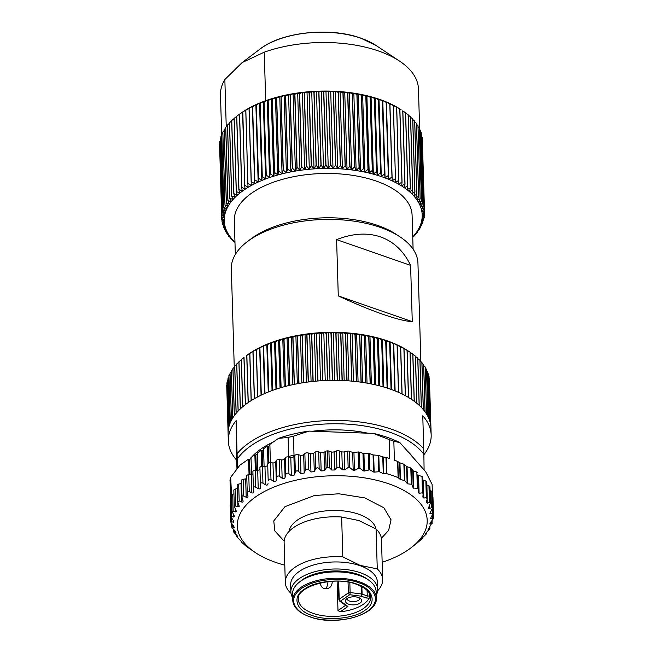 <?xml version="1.0" encoding="UTF-8"?>
<svg xmlns="http://www.w3.org/2000/svg" width="653" height="653" viewBox="0 0 653 653"><rect width="100%" height="100%" fill="white"/><g stroke="black" fill="none" stroke-linecap="round" stroke-linejoin="round"><path stroke-width="0.98" d="M312.052 615.412C295.972 610.743 291.769 596.671 304.249 589.251C314.33 581.007 342.735 578.28 357.036 584.19C373.116 588.851 377.32 602.923 364.839 610.343C354.759 618.587 326.361 621.313 312.052 615.412M367.917 579.611A39.482 19.68 178.3 0 0 357.803 574.322A39.482 19.68 178.3 0 0 300.037 581.619M376.12 591.52A41.8 20.839 178.3 0 0 359.248 575.473A41.8 20.839 178.3 0 0 315.285 574.64A41.8 20.839 178.3 0 0 292.552 594.001L292.74 600.336A41.8 20.839 -1.7 0 1 315.472 580.966A41.8 20.839 -1.7 0 1 359.436 581.807A41.8 20.839 -1.7 0 1 376.308 597.854L376.12 591.52M375.997 528.946A43.727 21.794 178.3 0 0 358.595 514.189A43.727 21.794 178.3 0 0 297.45 520.057A43.727 21.794 178.3 0 0 288.969 531.501M234.966 242.19A99.027 49.359 -1.7 0 1 259.331 181.55A99.027 49.359 -1.7 0 1 382.225 176.881A99.027 49.359 -1.7 0 1 412.737 236.917M412.753 237.333L413.504 236.696A101.468 50.567 -1.7 0 0 413.586 236.623L415.61 234.468A101.468 50.567 -1.7 0 0 415.683 234.386L414.492 234.941L417.504 232.19A101.468 50.567 -1.7 0 0 417.569 232.109L416.23 232.697L419.177 229.872A101.468 50.567 -1.7 0 0 419.234 229.791L417.757 230.419L420.638 227.522A101.468 50.567 -1.7 0 0 420.679 227.448L419.063 228.109L421.862 225.154A101.468 50.567 -1.7 0 0 421.903 225.073L420.148 225.783L422.866 222.755A101.468 50.567 -1.7 0 0 422.899 222.673L421.014 223.432L423.642 220.339A101.468 50.567 -1.7 0 0 423.666 220.257L421.65 221.073L424.189 217.922A101.468 50.567 -1.7 0 0 424.205 217.833L422.067 218.698L424.499 215.49A101.468 50.567 -1.7 0 0 424.507 215.408L422.254 216.331L424.572 213.066A101.468 50.567 -1.7 0 0 424.572 212.984L422.213 213.964L424.417 210.641L422.246 137.489A101.468 50.567 178.3 0 0 422.238 137.408L424.409 210.56A101.468 50.567 -1.7 0 1 424.417 210.641M424.409 210.56L421.944 211.605L424.034 208.234L421.862 135.081A101.468 50.567 178.3 0 0 421.846 134.991L424.009 208.152A101.468 50.567 -1.7 0 1 424.034 208.234M424.009 208.152L421.446 209.254L423.413 205.842L421.242 132.681A101.468 50.567 178.3 0 0 421.209 132.6L423.381 205.76A101.468 50.567 -1.7 0 1 423.413 205.842M423.381 205.76L420.72 206.936L422.556 203.467L420.385 130.314A101.468 50.567 178.3 0 0 420.352 130.233L422.524 203.393A101.468 50.567 -1.7 0 1 422.556 203.467M422.524 203.393L419.773 204.634L421.479 201.132L419.308 127.972A101.468 50.567 178.3 0 0 419.267 127.898L421.438 201.051A101.468 50.567 -1.7 0 1 421.479 201.132M421.438 201.051L418.606 202.365L420.173 198.822L418.002 125.67A101.468 50.567 178.3 0 0 417.953 125.588L420.124 198.741A101.468 50.567 -1.7 0 1 420.173 198.822M420.124 198.741L417.218 200.128L418.646 196.553L416.475 123.401A101.468 50.567 178.3 0 0 416.418 123.319L418.589 196.471A101.468 50.567 -1.7 0 1 418.646 196.553M418.589 196.471L415.61 197.932L416.892 194.325L414.72 121.172A101.468 50.567 178.3 0 0 414.663 121.099L416.834 194.251A101.468 50.567 -1.7 0 1 416.892 194.325M416.834 194.251L413.79 195.786L414.933 192.153L412.761 118.993A101.468 50.567 178.3 0 0 412.688 118.919L414.859 192.08A101.468 50.567 -1.7 0 1 414.933 192.153M414.859 192.08L411.765 193.688L412.753 190.031L410.582 116.879A101.468 50.567 178.3 0 0 410.508 116.805L412.68 189.958A101.468 50.567 -1.7 0 1 412.753 190.031M412.68 189.958L409.537 191.639L410.37 187.966L408.198 114.814A101.468 50.567 178.3 0 0 408.117 114.74L410.288 187.901A101.468 50.567 -1.7 0 1 410.37 187.966M410.288 187.901L407.113 189.664L407.79 185.966L405.619 112.814A101.468 50.567 178.3 0 0 405.529 112.749L407.701 185.901A101.468 50.567 -1.7 0 1 407.79 185.966M407.701 185.901L404.493 187.746L405.015 184.04L402.844 110.888A101.468 50.567 178.3 0 0 402.746 110.822L404.917 183.975A101.468 50.567 -1.7 0 1 405.015 184.04M404.917 183.975L401.685 185.893L402.044 182.179L399.873 109.027A101.468 50.567 178.3 0 0 399.775 108.961L401.946 182.122A101.468 50.567 -1.7 0 1 402.044 182.179M401.946 182.122L398.689 184.122L396.73 107.247A101.468 50.567 178.3 0 0 396.616 107.19L398.787 180.342A101.468 50.567 -1.7 0 1 398.901 180.399M398.787 180.342L395.53 182.424L393.408 105.549A101.468 50.567 178.3 0 0 393.294 105.492L395.465 178.644A101.468 50.567 -1.7 0 1 395.579 178.702M395.465 178.644L392.2 180.808L389.923 103.933A101.468 50.567 178.3 0 0 389.8 103.884L391.971 177.036A101.468 50.567 -1.7 0 1 392.094 177.094M391.971 177.036L388.715 179.273L386.274 102.407A101.468 50.567 178.3 0 0 386.143 102.358L388.315 175.518A101.468 50.567 -1.7 0 1 388.445 175.567M388.315 175.518L385.074 177.828L384.65 174.131L382.478 100.978A101.468 50.567 178.3 0 0 382.348 100.929L384.519 174.09A101.468 50.567 -1.7 0 1 384.65 174.131M384.519 174.09L381.295 176.481L380.715 172.8L378.544 99.64L379.001 99.207L382.348 100.929M399.873 109.027L401.064 109.704A99.027 49.359 178.3 0 0 379.924 99.509A99.027 49.359 178.3 0 0 265.689 100.717A99.027 49.359 178.3 0 0 239.08 114.512L237.643 115.589L239.986 113.834L239.488 114.275L241.659 187.427A101.468 50.567 -1.7 0 1 241.757 187.362L239.586 114.202L242.818 111.867L244.646 185.444A101.468 50.567 -1.7 0 1 244.753 185.379L242.581 112.226L245.83 109.965L247.814 183.534A101.468 50.567 -1.7 0 1 247.928 183.469L245.757 110.316L249.013 108.137L251.16 181.697A101.468 50.567 -1.7 0 1 251.274 181.64L249.103 108.48L252.368 106.382L254.67 179.942A101.468 50.567 -1.7 0 1 254.792 179.885L252.621 106.725L255.87 104.709L258.335 178.261A101.468 50.567 -1.7 0 1 258.466 178.212L256.294 105.051L259.527 103.117L259.976 103.517L262.147 176.677A101.468 50.567 -1.7 0 1 262.286 176.62L260.114 103.468L263.33 101.607L263.934 102.015L266.106 175.175A101.468 50.567 -1.7 0 1 266.244 175.126L264.073 101.966L267.257 100.187L268.024 100.611L270.195 173.763A101.468 50.567 -1.7 0 1 270.334 173.722L268.163 100.562L271.313 98.864L272.228 99.305L274.399 172.457A101.468 50.567 -1.7 0 1 274.546 172.416L272.374 99.256L275.476 97.632L276.554 98.089L278.725 171.249A101.468 50.567 -1.7 0 1 278.872 171.208L276.701 98.048L279.753 96.497L280.978 96.979L283.149 170.139A101.468 50.567 -1.7 0 1 283.296 170.098L281.125 96.946L284.12 95.469L285.492 95.975L287.663 169.135A101.468 50.567 -1.7 0 1 287.818 169.103L285.647 95.942L288.569 94.546L290.087 95.085L292.258 168.237A101.468 50.567 -1.7 0 1 292.413 168.205L290.242 95.052L293.099 93.722L294.756 94.293L296.927 167.446A101.468 50.567 -1.7 0 1 297.082 167.421L294.911 94.269L297.686 93.012L299.482 93.616L301.653 166.776A101.468 50.567 -1.7 0 1 301.817 166.752L299.645 93.599L302.331 92.408L304.257 93.053L306.428 166.213A101.468 50.567 -1.7 0 1 306.592 166.189L304.42 93.036L307.016 91.91L309.073 92.604L311.244 165.756A101.468 50.567 -1.7 0 1 311.416 165.748L309.244 92.587L311.734 91.534L313.922 92.269L316.093 165.421A101.468 50.567 -1.7 0 1 316.256 165.413L314.085 92.261L316.476 91.265L318.778 92.049L320.95 165.209A101.468 50.567 -1.7 0 1 321.113 165.201L318.942 92.049L321.227 91.11L323.643 91.951L325.814 165.103A101.468 50.567 -1.7 0 1 325.978 165.103L323.806 91.942L325.969 91.069L328.5 91.959L330.671 165.119A101.468 50.567 -1.7 0 1 330.834 165.119L328.663 91.967L330.712 91.142L333.34 92.089L335.511 165.25A101.468 50.567 -1.7 0 1 335.675 165.25L333.503 92.097L335.422 91.322L338.156 92.334L340.327 165.495A101.468 50.567 -1.7 0 1 340.491 165.503L338.319 92.351L340.107 91.624L342.931 92.702L345.102 165.854A101.468 50.567 -1.7 0 1 345.257 165.87L343.086 92.71L344.743 92.032L347.649 93.175L349.82 166.327A101.468 50.567 -1.7 0 1 349.984 166.352L347.812 93.191L349.322 92.555L352.31 93.763L354.481 166.923A101.468 50.567 -1.7 0 1 354.644 166.939L352.473 93.787L353.844 93.191L356.897 94.465L359.068 167.625A101.468 50.567 -1.7 0 1 359.232 167.65L357.06 94.497L358.285 93.934L361.411 95.281L363.582 168.433A101.468 50.567 -1.7 0 1 363.729 168.466L361.558 95.314L362.644 94.783L365.819 96.203L367.99 169.356A101.468 50.567 -1.7 0 1 368.145 169.388L365.974 96.236L366.896 95.738L370.129 97.232L372.3 170.384A101.468 50.567 -1.7 0 1 372.447 170.425L370.275 97.264L371.051 96.791L374.332 98.366L376.503 171.519A101.468 50.567 -1.7 0 1 376.642 171.559L374.471 98.407L375.091 97.95L378.405 99.599L380.577 172.751A101.468 50.567 -1.7 0 1 380.715 172.8M382.478 100.978L382.789 100.554L386.143 102.358M386.274 102.407L386.421 101.999L389.8 103.884M389.923 103.933L393.294 105.492M393.408 105.549L396.616 107.19M396.73 107.247L399.775 108.961M402.844 110.888L405.529 112.749M405.627 112.961L408.117 114.74M408.207 115.083L410.508 116.805M410.598 117.279L412.688 118.919M412.778 119.548L414.663 121.099M414.745 121.874L416.418 123.319M416.5 124.266L417.953 125.588M418.034 126.715L419.267 127.898M419.348 129.221L420.352 130.233M420.434 131.767L421.209 132.6M421.291 134.371L421.846 134.991M422.311 139.709L424.572 212.984M226.248 126.804L224.844 79.535A99.027 49.359 178.3 0 0 220.485 94.865L221.702 135.767M419.659 129.539L418.459 88.996A99.027 49.359 178.3 0 0 399.628 61.162A99.027 49.359 178.3 0 0 378.487 50.975A99.027 49.359 178.3 0 0 264.253 52.183L265.689 100.717M413.104 249.209L412.092 215.204A88.922 44.322 178.3 0 0 376.201 181.061A88.922 44.322 178.3 0 0 282.676 179.289A88.922 44.322 178.3 0 0 234.321 220.477L235.333 254.482M247.495 241.52L251.038 238.851A88.922 44.322 -1.7 0 1 377.516 225.383A88.922 44.322 -1.7 0 1 396.493 234.533L400.191 236.99A93.346 46.526 178.3 0 0 380.266 227.383A93.346 46.526 178.3 0 0 247.495 241.52A93.346 46.526 178.3 0 0 231.333 268.758L234.256 367.264M346.972 598.605A6.497 3.241 178.3 0 0 349.592 601.087A6.497 3.241 178.3 0 0 356.407 601.217A6.497 3.241 178.3 0 0 359.95 598.213M358.366 597.479A8.114 4.049 178.3 0 0 345.837 599.723A8.114 4.049 178.3 0 0 348.694 604.188A8.114 4.049 178.3 0 0 358.399 603.968A8.114 4.049 178.3 0 0 361.15 599.266A8.114 4.049 178.3 0 0 358.366 597.479M292.658 597.756A43.425 21.647 -1.7 0 1 290.863 591.945A43.425 21.647 -1.7 0 1 314.477 571.824A43.425 21.647 -1.7 0 1 360.154 572.689A43.425 21.647 -1.7 0 1 377.679 589.365A43.425 21.647 -1.7 0 1 376.234 595.275M290.863 591.945L290.658 584.908A43.425 21.647 -1.7 0 1 314.273 564.788A43.425 21.647 -1.7 0 1 359.942 565.661A43.425 21.647 -1.7 0 1 377.475 582.329L377.679 589.365M290.707 593.071A48.706 24.275 -1.7 0 1 285.304 582.427A48.706 24.275 -1.7 0 1 342.825 556.903L360.113 565.384L377.263 568.885A48.706 24.275 -1.7 0 1 382.666 579.538A48.706 24.275 -1.7 0 1 377.63 590.769M234.443 527.191L233.896 527.387L233.578 525.706L231.627 523.396L231.733 526.995L232.288 526.84C231.44 526.669 231.619 527.257 232.811 528.595L234.99 530.873L235.586 532.44L235.553 531.534M235.986 532.326L234.19 531.975L234.133 529.983M432.474 508.042L431.992 491.84A2.432 1.216 178.3 0 0 431.004 490.909A2.432 1.216 178.3 0 0 430.931 490.885L431.437 507.724L432.474 508.042L429.927 513.413L433.445 513.144L431.053 517.16L431.021 518.849L430.368 518.653M284.79 565.188A94.971 47.334 -1.7 0 1 275.672 562.404A94.971 47.334 -1.7 0 1 255.405 552.626A94.971 47.334 -1.7 0 1 265.518 490.942A94.971 47.334 -1.7 0 1 388.861 483.849A94.971 47.334 -1.7 0 1 410.753 548.022A94.971 47.334 -1.7 0 1 382.16 562.298M416.949 543.141L410.753 548.022M416.957 543.296L416.361 543.671M416.418 543.606L422.279 538.586L422.262 537.909M422.14 538.023L421.242 539.019M421.365 538.823L426.589 533.697L426.556 532.391M426.336 532.603L426.368 533.705L425.119 534.13M425.332 533.738L429.894 528.652L429.829 526.579M429.503 526.947L429.552 528.62L427.952 529.077M428.27 528.408L428.295 529.134L431.666 523.428L432.147 523.51L432.057 520.465M431.592 521.053L431.666 523.428L429.707 523.894M430.156 522.898L430.196 524.016L430.58 522.327L432.466 519.951C433.519 518.515 433.592 517.919 432.694 518.172L433.339 518.319L433.208 513.944M432.596 514.939L432.694 518.172L431.021 518.849L430.972 517.282M431.437 507.724L429.421 508.614L428.384 508.222L430.425 503.063L429.943 486.82A2.432 1.216 178.3 0 0 429.862 486.542A101.468 50.567 178.3 0 0 429.862 486.534A2.432 1.216 178.3 0 0 428.956 485.889L429.454 502.524L430.343 502.712A101.468 50.567 -1.7 0 1 430.343 502.72L429.862 486.542L430.343 502.712M429.454 502.524L427.193 503.234L426.336 501.896L427.209 499.006L426.344 497.537L423.846 498.084L422.866 497.072L423.12 493.586L422.467 492.844L419.087 493.244L418.434 492.689L417.904 474.764A1.624 0.808 178.3 0 0 418.557 475.319L421.985 476.519L422.467 492.844M426.221 502.622L426.336 501.896M422.72 479.841A2.432 1.216 178.3 0 0 423.307 480.143L425.854 481.024A2.432 1.216 178.3 0 1 426.842 481.963L427.209 499.006M423.111 493.325L422.638 477.212A1.624 0.808 178.3 0 0 422.638 477.139L423.12 493.586M417.504 472.65A1.624 0.808 178.3 0 0 416.851 472.086L417.34 488.362L417.985 488.983M417.34 488.362L413.227 488.011L411.863 484.64L411.382 468.372L412.712 470.454A1.624 0.808 178.3 0 0 413.292 470.854L416.851 472.086M411.382 468.372A1.624 0.808 178.3 0 0 410.802 467.981L411.284 484.208L411.863 484.64M411.284 484.208L407.578 483.849L404.819 480.69L404.338 464.471L406.623 466.438A1.624 0.808 178.3 0 0 407.064 466.683L410.802 467.981M404.338 464.471A1.624 0.808 178.3 0 0 403.889 464.226L404.37 480.42L404.819 480.69M404.37 480.42L400.444 479.604L398.346 477.776L397.865 461.557L399.612 462.691A1.624 0.808 178.3 0 0 399.946 462.855L403.889 464.226M398.101 477.612L397.62 461.434A101.468 50.567 178.3 0 0 394.396 460.185L393.832 441.191A101.468 50.567 -1.7 0 0 391.522 440.359A101.468 50.567 -1.7 0 0 389.164 439.567L389.727 458.561A101.468 50.567 178.3 0 0 386.258 457.475A1.624 0.808 -1.7 0 0 385.931 457.41L386.739 473.662A101.468 50.567 -1.7 0 1 392.567 475.531A101.468 50.567 -1.7 0 1 398.101 477.612L398.346 477.776M320.615 452.553L318.672 451.819A2.432 1.216 178.3 0 0 318.599 451.794A2.432 1.216 178.3 0 0 315.138 452.154L313.726 453.215L314.273 471.597L315.644 468.993C316.599 467.572 317.75 467.426 319.097 468.576L321.162 470.935L320.615 452.553A2.432 1.216 178.3 0 0 323.994 452.317L324.533 470.707L326.108 468.177L327.839 467.05L329.406 467.711L331.757 470.029L331.218 451.876A2.432 1.216 178.3 0 0 334.075 451.827L334.614 469.98L336.907 467.589L339.764 467.409L342.352 469.727L341.821 451.786A2.432 1.216 178.3 0 0 344.164 451.884L344.694 469.874L348.147 467.499L349.706 467.524L353.183 470.315L352.653 452.39A1.624 0.808 178.3 0 0 353.942 452.505L354.473 470.429L358.611 468.315L359.901 468.372L363.501 470.895L362.978 453.345A1.624 0.808 178.3 0 0 363.933 453.484L364.456 471.033L369.802 469.768L373.565 472.005L373.051 454.839A1.624 0.808 178.3 0 0 373.663 454.97L374.177 472.135L379.303 471.695L383.262 473.621L382.764 456.871A1.624 0.808 178.3 0 0 383.18 456.978L383.678 473.711L383.262 473.621M412.949 457.353A86.857 43.286 178.3 0 0 407.48 451.174M367.827 433.192A86.857 43.286 178.3 0 0 312.632 431.241M273.207 442.057A86.857 43.286 178.3 0 0 261.078 448.921A86.857 43.286 178.3 0 0 251.919 456.831M236.141 420.605L236.713 460.243A101.468 50.567 -1.7 0 1 228.321 441.02A101.468 50.567 -1.7 0 1 236.141 420.605L237.235 459.116A99.027 49.359 -1.7 0 1 251.299 445.526A99.027 49.359 -1.7 0 1 345.143 424.009A99.027 49.359 -1.7 0 1 423.87 454.292L422.777 415.781A101.468 50.567 -1.7 0 1 431.168 435.004A101.468 50.567 -1.7 0 1 423.87 454.757M237.129 453.664A101.468 50.567 -1.7 0 1 249.283 442.734A101.468 50.567 -1.7 0 1 423.756 448.84M431.168 435.004L430.956 427.968A101.468 50.567 178.3 0 0 430.817 425.976L429.421 378.846A101.468 50.567 178.3 0 0 429.413 378.764L430.809 425.895A101.468 50.567 178.3 0 0 430.433 423.568L429.037 376.438A101.468 50.567 178.3 0 0 429.021 376.357L430.417 423.479A101.468 50.567 178.3 0 0 429.821 421.169L428.425 374.047A101.468 50.567 178.3 0 0 428.401 373.965L429.796 421.087A101.468 50.567 178.3 0 0 428.98 418.802L427.584 371.671A101.468 50.567 178.3 0 0 427.552 371.59L428.948 418.72A101.468 50.567 178.3 0 0 427.911 416.459L426.515 369.329A101.468 50.567 178.3 0 0 426.474 369.247L427.87 416.377A101.468 50.567 178.3 0 0 426.613 414.149L425.217 367.019A101.468 50.567 178.3 0 0 425.168 366.945L426.564 414.067A101.468 50.567 178.3 0 0 425.095 411.88L423.691 364.749A101.468 50.567 178.3 0 0 423.634 364.676L425.038 411.798A101.468 50.567 178.3 0 0 423.348 409.651L421.952 362.521A101.468 50.567 178.3 0 0 421.887 362.448L423.283 409.578A101.468 50.567 178.3 0 0 421.389 407.472L419.993 360.35A101.468 50.567 178.3 0 0 419.92 360.268L421.324 407.399A101.468 50.567 178.3 0 0 419.226 405.35L417.83 358.219A101.468 50.567 178.3 0 0 417.749 358.154L419.144 405.276A101.468 50.567 178.3 0 0 416.851 403.285L415.455 356.154A101.468 50.567 178.3 0 0 415.365 356.089L416.769 403.219A101.468 50.567 178.3 0 0 414.271 401.285L412.876 354.155A101.468 50.567 178.3 0 0 412.786 354.089L414.182 401.22A101.468 50.567 178.3 0 0 411.504 399.35L410.108 352.228A101.468 50.567 178.3 0 0 410.011 352.163L411.406 399.285A101.468 50.567 178.3 0 0 408.549 397.497L407.146 350.367A101.468 50.567 178.3 0 0 407.039 350.302L408.443 397.432A101.468 50.567 178.3 0 0 405.407 395.71L404.011 348.58A101.468 50.567 178.3 0 0 403.897 348.522L405.293 395.653A101.468 50.567 178.3 0 0 402.093 394.012L400.689 346.882A101.468 50.567 178.3 0 0 400.575 346.825L401.979 393.955A101.468 50.567 178.3 0 0 398.608 392.396L397.212 345.266A101.468 50.567 178.3 0 0 397.089 345.208L398.485 392.339A101.468 50.567 178.3 0 0 394.967 390.861L393.571 343.739A101.468 50.567 178.3 0 0 393.441 343.682L394.845 390.812A101.468 50.567 178.3 0 0 391.18 389.433L389.776 342.303A101.468 50.567 178.3 0 0 389.645 342.254L391.049 389.384A101.468 50.567 178.3 0 0 387.245 388.086L385.85 340.964A101.468 50.567 178.3 0 0 385.711 340.915L387.107 388.045A101.468 50.567 178.3 0 0 383.18 386.845L381.776 339.715A101.468 50.567 178.3 0 0 381.638 339.674L383.033 386.805A101.468 50.567 178.3 0 0 378.993 385.711L377.589 338.581A101.468 50.567 178.3 0 0 377.442 338.54L378.846 385.67A101.468 50.567 178.3 0 0 374.683 384.674L373.287 337.544A101.468 50.567 178.3 0 0 373.141 337.511L374.536 384.641A101.468 50.567 178.3 0 0 370.284 383.744L368.88 336.613A101.468 50.567 178.3 0 0 368.733 336.581L370.129 383.711A101.468 50.567 178.3 0 0 365.778 382.919L364.382 335.797A101.468 50.567 178.3 0 0 364.227 335.764L365.623 382.895A101.468 50.567 178.3 0 0 361.199 382.209L359.795 335.087A101.468 50.567 178.3 0 0 359.64 335.062L361.036 382.193A101.468 50.567 178.3 0 0 356.538 381.613L355.142 334.483A101.468 50.567 178.3 0 0 354.979 334.467L356.383 381.597A101.468 50.567 178.3 0 0 351.82 381.132L350.424 334.001A101.468 50.567 178.3 0 0 350.261 333.985L351.657 381.115A101.468 50.567 178.3 0 0 347.053 380.756L345.649 333.634A101.468 50.567 178.3 0 0 345.486 333.618L346.89 380.748A101.468 50.567 178.3 0 0 342.237 380.503L340.842 333.373A101.468 50.567 178.3 0 0 340.678 333.373L342.074 380.495A101.468 50.567 178.3 0 0 337.405 380.364L336.001 333.242A101.468 50.567 178.3 0 0 335.838 333.234L337.234 380.364A101.468 50.567 178.3 0 0 332.54 380.348L331.144 333.218A101.468 50.567 178.3 0 0 330.981 333.218L332.377 380.348A101.468 50.567 178.3 0 0 327.675 380.438L326.28 333.308A101.468 50.567 178.3 0 0 326.116 333.316L327.512 380.446A101.468 50.567 178.3 0 0 322.819 380.65L321.423 333.52A101.468 50.567 178.3 0 0 321.252 333.528L322.655 380.658A101.468 50.567 178.3 0 0 317.978 380.977L316.574 333.846A101.468 50.567 178.3 0 0 316.411 333.863L317.807 380.993A101.468 50.567 178.3 0 0 313.154 381.417L311.759 334.287A101.468 50.567 178.3 0 0 311.595 334.312L312.991 381.434A101.468 50.567 178.3 0 0 308.379 381.972L306.975 334.85A101.468 50.567 178.3 0 0 306.812 334.867L308.216 381.997A101.468 50.567 178.3 0 0 303.645 382.642L302.249 335.511A101.468 50.567 178.3 0 0 302.086 335.536L303.482 382.666A101.468 50.567 178.3 0 0 298.968 383.425L297.572 336.295A101.468 50.567 178.3 0 0 297.417 336.319L298.813 383.45A101.468 50.567 178.3 0 0 294.372 384.315L292.968 337.185A101.468 50.567 178.3 0 0 292.813 337.217L294.217 384.348A101.468 50.567 178.3 0 0 289.85 385.311L288.446 338.181A101.468 50.567 178.3 0 0 288.3 338.213L289.695 385.343A101.468 50.567 178.3 0 0 285.418 386.413L284.022 339.282A101.468 50.567 178.3 0 0 283.867 339.323L285.271 386.445A101.468 50.567 178.3 0 0 281.092 387.613L279.688 340.482A101.468 50.567 178.3 0 0 279.541 340.531L280.945 387.653A101.468 50.567 178.3 0 0 276.872 388.919L275.476 341.788A101.468 50.567 178.3 0 0 275.329 341.837L276.733 388.959A101.468 50.567 178.3 0 0 272.774 390.314L271.379 343.184A101.468 50.567 178.3 0 0 271.24 343.241L272.636 390.363A101.468 50.567 178.3 0 0 268.816 391.808L267.412 344.678A101.468 50.567 178.3 0 0 267.281 344.735L268.677 391.865A101.468 50.567 178.3 0 0 264.987 393.392L263.592 346.27A101.468 50.567 178.3 0 0 263.461 346.319L264.857 393.449A101.468 50.567 178.3 0 0 261.306 395.065L259.91 347.935A101.468 50.567 178.3 0 0 259.788 347.992L261.184 395.122A101.468 50.567 178.3 0 0 257.788 396.82L256.392 349.69A101.468 50.567 178.3 0 0 256.27 349.747L257.674 396.877A101.468 50.567 178.3 0 0 254.433 398.648L253.038 351.518A101.468 50.567 178.3 0 0 252.923 351.583L254.319 398.714A101.468 50.567 178.3 0 0 251.25 400.558L249.854 353.428A101.468 50.567 178.3 0 0 249.748 353.493L251.144 400.624A101.468 50.567 178.3 0 0 248.246 402.534L246.85 355.403A101.468 50.567 178.3 0 0 246.752 355.469L248.148 402.599A101.468 50.567 178.3 0 0 248.091 402.64A101.468 50.567 178.3 0 0 245.43 404.574L244.034 357.444A101.468 50.567 178.3 0 0 243.944 357.518L245.34 404.64A101.468 50.567 178.3 0 0 242.81 406.672L241.414 359.542A101.468 50.567 178.3 0 0 241.324 359.615L242.728 406.746A101.468 50.567 178.3 0 0 240.386 408.835L238.99 361.705A101.468 50.567 178.3 0 0 238.908 361.778L240.312 408.909A101.468 50.567 178.3 0 0 238.174 411.039L236.77 363.909A101.468 50.567 178.3 0 0 236.704 363.99L238.1 411.121A101.468 50.567 178.3 0 0 236.166 413.292L234.762 366.17A101.468 50.567 178.3 0 0 234.696 366.243L236.1 413.373A101.468 50.567 178.3 0 0 234.37 415.594L232.974 368.463A101.468 50.567 178.3 0 0 232.917 368.545L234.313 415.667A101.468 50.567 178.3 0 0 232.794 417.92L231.399 370.79A101.468 50.567 178.3 0 0 231.35 370.871L232.746 418.002A101.468 50.567 178.3 0 0 231.448 420.279L230.044 373.157A101.468 50.567 178.3 0 0 230.003 373.238L231.407 420.361A101.468 50.567 178.3 0 0 230.321 422.671L228.925 375.54A101.468 50.567 178.3 0 0 228.885 375.622L230.289 422.752A101.468 50.567 178.3 0 0 229.423 425.07L228.028 377.94A101.468 50.567 178.3 0 0 227.995 378.03L229.399 425.152A101.468 50.567 178.3 0 0 228.754 427.486L227.358 380.364A101.468 50.567 178.3 0 0 227.342 380.446L228.738 427.576A101.468 50.567 178.3 0 0 228.321 429.919L226.926 382.789A101.468 50.567 178.3 0 0 226.909 382.87L228.313 430A101.468 50.567 178.3 0 0 228.117 432.343L226.722 385.213A101.468 50.567 178.3 0 0 226.713 385.303L228.117 432.425A101.468 50.567 178.3 0 0 228.117 433.984L228.321 441.02M429.486 381.083L430.939 427.617M410.035 352.179L408.223 350.971A99.027 49.359 178.3 0 0 248.589 354.081A99.027 49.359 178.3 0 0 246.238 355.779L246.752 355.469M249.748 353.493L246.85 355.403M252.923 351.583L249.854 353.428M256.27 349.747L253.038 351.518M259.788 347.992L259.649 347.592L256.392 349.69M263.461 346.319L263.167 345.919L259.91 347.935M267.281 344.735L266.824 344.327L263.592 346.27M271.24 343.241L270.628 342.825L267.412 344.678M275.329 341.837L274.562 341.413L271.379 343.184M279.541 340.531L278.619 340.091L275.476 341.788M283.867 339.323L282.79 338.858L279.688 340.482M288.3 338.213L287.067 337.732L284.022 339.282M292.813 337.217L291.442 336.703L288.446 338.181M297.417 336.319L295.891 335.781L292.968 337.185M302.086 335.536L300.421 334.965L297.572 336.295M306.812 334.867L305.016 334.254L302.249 335.511M311.595 334.312L309.661 333.659L306.975 334.85M316.411 333.863L314.346 333.169L311.759 334.287M321.252 333.528L319.064 332.793L316.574 333.846M326.116 333.316L323.806 332.524L321.423 333.52M330.981 333.218L328.557 332.377L326.28 333.308M335.838 333.234L333.308 332.336L331.144 333.218M340.678 333.373L338.042 332.418L336.001 333.242M345.486 333.618L342.76 332.606L340.842 333.373M350.261 333.985L347.437 332.908L345.649 333.634M354.979 334.467L352.073 333.324L350.424 334.001M359.64 335.062L356.652 333.846L355.142 334.483M364.227 335.764L361.166 334.483L359.795 335.087M368.733 336.581L365.607 335.234L364.382 335.797M373.141 337.511L369.957 336.083L368.88 336.613M377.442 338.54L374.21 337.046L373.287 337.544M381.638 339.674L378.365 338.107L377.589 338.581M385.711 340.915L382.397 339.266L381.776 339.715M389.645 342.254L386.307 340.523L385.85 340.964M393.441 343.682L390.078 341.878L389.776 342.303M397.089 345.208L393.71 343.323L393.571 343.739M400.575 346.825L397.212 345.266M403.897 348.522L400.689 346.882M407.039 350.302L404.011 348.58M410.011 352.163L407.146 350.367M412.786 354.089L410.108 352.228M415.365 356.089L412.884 354.301M417.749 358.154L415.463 356.432M419.92 360.268L417.838 358.636M421.887 362.448L420.01 360.905M423.634 364.676L421.969 363.231M425.168 366.945L423.715 365.631M426.474 369.247L425.242 368.08M427.552 371.59L426.548 370.577M428.401 373.965L427.625 373.132M429.021 376.357L428.474 375.736M420.867 361.607L417.944 263.224A93.346 46.526 178.3 0 0 400.191 236.99M336.605 239.627C352.677 233.333 367.329 232.427 380.552 236.917C393.677 241.602 403.701 251.087 410.606 265.379L412.272 321.651C405.782 321.292 395.971 318.844 382.846 314.289C369.622 309.669 354.767 303.539 338.278 295.899L336.605 239.627L410.606 265.379M339.552 600.989L346.465 606.057L347.927 606.49L340.556 601.087A1.624 1.184 126.3 0 1 339.552 600.989L338.891 599.723L338.336 581.211M337.111 581.186L337.985 610.596L340.27 611.804A36.119 18.006 178.3 0 0 369.198 598.164L369.81 595.34A1.624 0.808 -1.7 0 1 367.247 595.895A1.624 0.857 109.2 0 1 366.317 597.977L369.198 598.164M285.304 582.427L284.12 542.537A48.706 24.275 -1.7 0 1 327.594 517.062A48.706 24.275 -1.7 0 1 336.581 516.801A48.706 24.275 -1.7 0 1 341.641 517.013L342.825 556.903M341.641 517.013L358.783 520.514L376.079 529.003L377.263 568.885M376.079 529.003A48.706 24.275 -1.7 0 1 381.483 539.647L382.666 579.538M327.594 517.062L328.051 517.029A43.727 21.794 -1.7 0 1 336.124 516.792L336.581 516.801M234.003 521.967L233.284 522.245L233.317 520.555L230.868 516.686L234.664 516.686L232.06 511.552L233.17 511.119L235.3 511.936L235.211 508.679M231.693 499.341L231.276 499.521A2.432 1.216 178.3 0 0 230.982 499.676A2.432 1.216 178.3 0 0 230.387 500.5L230.868 516.686M233.864 532.277L234.19 531.975L233.864 532.277L237.129 535.705L237.986 537.044L237.023 536.905L236.982 535.566M241.455 541.5L236.892 536.978L236.843 535.419M241.439 541.459L241.096 541.802L241.071 541.01L241.088 541.81L246.23 546.316L255.405 552.626M231.627 523.396C230.55 522 230.501 521.404 231.48 521.625L233.284 522.245L233.227 520.433M230.525 505.12A2.432 1.216 178.3 0 0 230.28 505.675L230.754 521.853L231.48 521.625L231.366 517.878M232.207 524.081L232.288 526.84L233.896 527.387L233.856 526.057M422.638 477.139A1.624 0.808 178.3 0 0 421.985 476.519M433.445 513.144L432.963 496.966A2.432 1.216 178.3 0 0 432.115 496.084M430.049 490.599L430.931 490.885M426.94 485.187L428.956 485.889M386.413 473.621L383.678 473.711M374.177 472.135L373.565 472.005M364.456 471.033L363.501 470.895M354.473 470.429L353.183 470.315M344.694 469.874L342.352 469.727M334.614 469.98L331.757 470.029M331.218 451.876L328.916 451.076A2.432 1.216 178.3 0 0 327.365 450.872L327.839 467.05A101.468 50.567 -1.7 0 1 327.847 467.05L327.365 450.872A101.468 50.567 178.3 0 0 327.357 450.872A2.432 1.216 178.3 0 0 325.61 451.337L323.994 452.317M324.533 470.707L321.162 470.935M314.273 471.597L310.95 472.005L310.404 453.623A2.432 1.216 178.3 0 0 313.726 453.215M310.404 453.623L308.306 452.994A2.432 1.216 178.3 0 0 304.853 453.517L303.661 454.635L304.208 473.025L305.351 470.356C306.224 468.846 307.375 468.674 308.804 469.834L310.95 472.005M304.208 473.025L300.968 473.596L300.429 455.214A2.432 1.216 178.3 0 0 303.661 454.635M300.429 455.214L298.192 454.708A2.432 1.216 178.3 0 0 295.042 455.214A2.432 1.216 178.3 0 0 294.854 455.402L293.899 456.569L294.446 474.96L295.352 472.241C296.087 470.691 297.205 470.462 298.699 471.548L300.968 473.596M294.446 474.96L291.336 475.694L290.789 457.312A2.432 1.216 178.3 0 0 293.899 456.569M285.092 477.384C284.577 478.845 283.59 479.139 282.145 478.274L281.598 459.892A2.432 1.216 178.3 0 0 284.553 458.994L285.092 477.384L285.761 474.625C286.349 473.05 287.41 472.756 288.952 473.768L291.336 475.694M281.598 459.892L279.182 459.63A2.432 1.216 178.3 0 0 276.17 460.651L275.713 461.883L276.26 480.273L276.668 477.49C277.109 475.89 278.113 475.547 279.68 476.47L282.145 478.274M276.26 480.273C275.884 481.751 274.962 482.102 273.501 481.31L272.954 462.928A2.432 1.216 178.3 0 0 275.713 461.883M272.954 462.928L270.489 462.789A2.432 1.216 178.3 0 0 267.689 463.965L268.195 480.796C268.473 479.18 269.403 478.788 270.987 479.629L273.501 481.31M268.04 483.587C267.812 485.089 266.963 485.481 265.502 484.763L264.955 466.381A2.432 1.216 178.3 0 0 267.493 465.205M260.523 487.342L260.416 484.518C260.531 482.885 261.38 482.453 262.963 483.22L265.502 484.763M260.416 484.518L259.91 467.662A2.432 1.216 178.3 0 0 259.91 467.679L260.408 484.453M260.523 487.309C260.441 488.811 259.674 489.244 258.229 488.599L257.69 470.217A2.432 1.216 178.3 0 0 259.959 469.123M253.821 491.685L253.421 488.607C253.38 486.975 254.139 486.501 255.69 487.187L258.229 488.599M253.421 488.607L252.899 471.629A2.432 1.216 178.3 0 0 252.923 471.768M253.797 491.382C253.862 492.876 253.184 493.35 251.772 492.778L251.225 474.396A2.432 1.216 178.3 0 0 252.964 473.743M247.993 496.313L247.291 493.015C247.087 491.399 247.74 490.885 249.266 491.489L251.772 492.778M247.291 493.015L246.72 475.915A2.432 1.216 178.3 0 1 248.76 474.649L251.225 474.396M247.92 495.758C248.132 497.251 247.56 497.749 246.197 497.251L245.65 478.869A2.432 1.216 178.3 0 0 246.801 478.494M243.12 501.186L242.092 497.7C241.724 496.1 242.271 495.562 243.74 496.092L246.197 497.251M242.092 497.7L241.447 480.477A2.432 1.216 178.3 0 1 243.243 479.253L245.65 478.869M242.965 500.402C243.332 501.879 242.859 502.402 241.561 501.969L241.014 483.587A2.432 1.216 178.3 0 0 241.537 483.432M235.3 511.936L236.419 511.43L234.313 506.508L235.651 505.961L237.912 506.883L239.243 506.246L237.619 501.61L239.186 500.933L241.561 501.969M385.931 457.41L383.18 456.978M382.764 456.871L378.822 455.5A1.624 0.808 178.3 0 0 378.201 455.378L373.663 454.97M373.051 454.839L369.32 453.541A1.624 0.808 178.3 0 0 368.365 453.402L363.933 453.484M362.978 453.345L359.419 452.105A1.624 0.808 178.3 0 0 358.13 451.99L353.942 452.505M352.653 452.39L349.224 451.199A1.624 0.808 178.3 0 0 347.665 451.125L344.164 451.884M341.821 451.786L339.274 450.897A2.432 1.216 178.3 0 0 336.417 450.945L334.075 451.827M290.789 457.312L288.455 456.929A2.432 1.216 178.3 0 0 288.055 456.88A2.432 1.216 178.3 0 0 285.255 457.786L284.553 458.994M264.955 466.381L262.465 466.381A2.432 1.216 178.3 0 0 259.91 467.662M257.69 470.217L255.192 470.348A2.432 1.216 178.3 0 0 252.899 471.629M241.014 483.587L238.688 484.093A2.432 1.216 178.3 0 0 237.137 485.277L237.619 501.61M237.235 488.542L235.153 489.121A2.432 1.216 178.3 0 0 233.831 490.248L234.313 506.508M233.937 493.839L232.672 494.28A2.432 1.216 178.3 0 0 231.578 495.341L232.052 511.552M230.982 499.676L230.003 480.216A101.468 50.567 -1.7 0 1 230.672 477.319L231.595 496.06M230.566 499.21A101.468 50.567 -1.7 0 1 231.235 496.313M432.466 496.256L432.115 484.436L425.658 471.703L399.954 442.669A94.971 47.334 178.3 0 0 373.271 433.388L309.008 431.111A94.971 47.334 178.3 0 0 278.505 438.375L269.869 444.375L270.415 462.789M288.055 456.88L288.675 456.447L288.112 437.453A101.468 50.567 -1.7 0 1 293.45 436.188L294.013 455.174L295.042 455.214M288.675 456.447A101.468 50.567 -1.7 0 1 294.013 455.174M251.03 458.463L249.56 459.483L250.009 474.519M249.038 474.625L248.581 459.149L249.56 459.483M248.581 459.149L239.945 465.14L230.672 477.319M393.832 441.191L399.954 442.669M389.164 439.567L373.271 433.388M293.45 436.188L309.008 431.111M288.112 437.453L278.505 438.375M269.893 445.37L268.424 446.391L268.914 462.969M267.967 463.483L267.444 446.056L268.424 446.391M267.444 446.056L263.575 448.742L264.098 466.381M263.608 449.737L262.139 450.758L262.604 466.381M261.633 466.446L261.159 450.415L262.139 450.758M261.159 450.415L257.29 453.1L257.796 470.209M257.323 454.104L255.845 455.125L256.294 470.291M255.331 470.34L254.874 454.782L255.845 455.125M254.874 454.782L251.005 457.467L251.503 474.356M251.013 457.867A86.857 43.286 178.3 0 0 249.895 459.255M424.091 469.94L423.87 454.292M237.366 468.332L237.235 459.116M236.966 468.838L236.713 460.243M395.122 390.927L393.71 343.323M391.49 389.547L390.078 341.878M387.719 388.241L386.307 340.523M383.809 387.033L382.397 339.266M379.777 385.915L378.365 338.107M375.63 384.886L374.21 337.046M371.377 383.964L369.957 336.083M367.027 383.14L365.607 335.234M362.586 382.413L361.166 334.483M358.073 381.801L356.652 333.846M353.493 381.287L352.073 333.324M348.857 380.887L347.437 332.908M344.18 380.593L342.76 332.606M339.47 380.413L338.042 332.418M334.728 380.34L333.308 332.336M329.985 380.381L328.557 332.377M325.235 380.536L323.806 332.524M320.492 380.797L319.064 332.793M315.774 381.164L314.346 333.169M311.081 381.646L309.661 333.659M306.437 382.234L305.016 334.254M301.849 382.927L300.421 334.965M297.319 383.727L295.891 335.781M292.862 384.633L291.442 336.703M288.487 385.629L287.067 337.732M284.21 386.731L282.79 338.858M280.039 387.923L278.619 340.091M275.982 389.212L274.562 341.413M272.048 390.584L270.628 342.825M268.244 392.037L266.824 344.327M264.579 393.571L263.167 345.919M261.061 395.179L259.649 347.592M243.944 357.566L241.414 359.542M241.332 359.787L238.99 361.705M238.916 362.08L236.77 363.909M236.713 364.423L234.762 366.17M234.721 366.831L232.974 368.463M232.933 369.28L231.399 370.79M231.374 371.786L230.044 373.157M230.036 374.324L228.925 375.54M228.925 376.912L228.028 377.94M228.044 379.532L227.358 380.364M227.391 382.185L226.926 382.789M226.787 387.588L228.101 433.2M412.272 321.651L338.278 295.899M380.577 172.751L377.385 175.224L376.642 171.559M376.503 171.519L373.345 174.065L372.447 170.425M372.3 170.384L369.19 173.012L368.145 169.388M367.99 169.356L364.937 172.057L363.729 168.466M363.582 168.433L360.578 171.208L359.232 167.65M359.068 167.625L356.138 170.466L354.644 166.939M354.481 166.923L351.616 169.829L349.984 166.352M349.82 166.327L347.037 169.307L345.257 165.87M345.102 165.854L342.401 168.898L340.491 165.503M340.327 165.495L337.715 168.596L335.675 165.25M335.511 165.25L333.006 168.417L330.834 165.119M330.671 165.119L328.263 168.343L325.978 165.103M325.814 165.103L323.521 168.384L321.113 165.201M320.95 165.209L318.77 168.539L316.256 165.413M316.093 165.421L314.028 168.809L311.416 165.748M311.244 165.756L309.31 169.192L306.592 166.189M306.428 166.213L304.625 169.682L301.817 166.752M301.653 166.776L299.98 170.286L297.082 167.421M296.927 167.446L295.393 170.996L292.413 168.205M292.258 168.237L290.863 171.821L287.818 169.103M287.663 169.135L286.414 172.743L283.296 170.098M283.149 170.139L282.047 173.771L278.872 171.208M278.725 171.249L277.77 174.906L274.546 172.416M274.399 172.457L273.607 176.139L270.334 173.722M270.195 173.763L269.55 177.461L266.244 175.126M266.106 175.175L265.624 178.881L262.286 176.62M262.147 176.677L261.82 180.391L258.466 178.212M258.335 178.261L258.164 181.983L254.792 179.885M254.67 179.942L254.662 183.656L251.274 181.64M251.16 181.697L251.307 185.411L247.928 183.469M247.814 183.534L248.124 187.24L244.753 185.379M244.646 185.444L245.112 189.141L241.757 187.362M241.659 187.427L242.279 191.109L238.949 189.403L236.778 116.25L237.643 115.589M236.778 116.25A101.468 50.567 178.3 0 0 236.68 116.316L238.851 189.476A101.468 50.567 -1.7 0 1 238.949 189.403M238.851 189.476L239.635 193.133L236.329 191.509L234.158 118.348L236.688 116.373M234.158 118.348A101.468 50.567 178.3 0 0 234.076 118.422L236.247 191.582A101.468 50.567 -1.7 0 1 236.329 191.509M236.247 191.582L237.186 195.214L233.921 193.663L231.75 120.511L234.084 118.601M231.75 120.511A101.468 50.567 178.3 0 0 231.668 120.585L233.839 193.737A101.468 50.567 -1.7 0 1 233.921 193.663M233.839 193.737L234.925 197.353L231.709 195.876L229.538 122.723L231.676 120.887M229.538 122.723A101.468 50.567 178.3 0 0 229.464 122.797L231.635 195.949A101.468 50.567 -1.7 0 1 231.709 195.876M231.635 195.949L232.876 199.532L229.709 198.128L227.538 124.976L229.481 123.237M227.538 124.976A101.468 50.567 178.3 0 0 227.473 125.058L229.644 198.21A101.468 50.567 -1.7 0 1 229.709 198.128M229.644 198.21L231.031 201.761L227.921 200.43L225.75 127.278L227.489 125.645M225.75 127.278A101.468 50.567 178.3 0 0 225.693 127.351L227.864 200.512A101.468 50.567 -1.7 0 1 227.921 200.43M227.864 200.512L229.399 204.022L226.354 202.765L224.183 129.604L225.718 128.102M224.183 129.604A101.468 50.567 178.3 0 0 224.134 129.686L226.305 202.838A101.468 50.567 -1.7 0 1 226.354 202.765M226.305 202.838L227.979 206.315L225.016 205.124L222.844 131.971L224.167 130.6M222.844 131.971A101.468 50.567 178.3 0 0 222.804 132.053L224.975 205.205A101.468 50.567 -1.7 0 1 225.016 205.124M224.975 205.205L226.779 208.633L223.897 207.507L221.726 134.355L222.836 133.147M221.726 134.355A101.468 50.567 178.3 0 0 221.694 134.436L223.865 207.589A101.468 50.567 -1.7 0 1 223.897 207.507M223.865 207.589L225.807 210.976L223.008 209.915L220.836 136.755L221.726 135.734M220.836 136.755A101.468 50.567 178.3 0 0 220.812 136.844L222.983 209.997A101.468 50.567 -1.7 0 1 223.008 209.915M222.983 209.997L225.056 213.327L222.346 212.331L220.175 139.179L220.853 138.354M220.175 139.179A101.468 50.567 178.3 0 0 220.159 139.26L222.33 212.413A101.468 50.567 -1.7 0 1 222.346 212.331M222.33 212.413L224.526 215.694L221.922 214.755L219.751 141.603L220.208 141.007M219.751 141.603A101.468 50.567 178.3 0 0 219.743 141.685L221.914 214.845A101.468 50.567 -1.7 0 1 221.922 214.755M221.914 214.845L224.224 218.069L221.726 217.188L219.8 143.701M219.555 144.035A101.468 50.567 178.3 0 0 219.555 144.117L221.726 217.269A101.468 50.567 -1.7 0 1 221.726 217.188M221.726 217.269L224.159 220.436L221.767 219.612L219.62 146.419M234.974 242.345L232.501 240.451A101.468 50.567 -1.7 0 1 232.427 240.377L233.611 240.859L230.419 238.304A101.468 50.567 -1.7 0 1 230.354 238.231L231.684 238.729L228.558 236.108A101.468 50.567 -1.7 0 1 228.493 236.027L229.978 236.557L226.909 233.864A101.468 50.567 -1.7 0 1 226.86 233.782L228.477 234.345L225.481 231.57A101.468 50.567 -1.7 0 1 225.44 231.497L227.195 232.093L224.281 229.252A101.468 50.567 -1.7 0 1 224.248 229.17L226.142 229.807L223.31 226.893A101.468 50.567 -1.7 0 1 223.277 226.811L225.301 227.489L222.567 224.51A101.468 50.567 -1.7 0 1 222.542 224.428L224.697 225.154L222.053 222.11A101.468 50.567 -1.7 0 1 222.036 222.028L224.314 222.804L221.775 219.694A101.468 50.567 -1.7 0 1 221.767 219.612M234.982 242.598L234.696 242.132M415.667 233.872L415.683 234.386M417.545 231.44L417.569 232.109M419.21 228.966L419.234 229.791M420.654 226.436L420.679 227.448M421.871 223.873L421.903 225.073M422.858 221.269L422.899 222.673M423.617 218.633L423.666 220.257M424.148 215.955L424.205 217.833M424.442 213.253L424.507 215.408M392.2 180.808L389.906 103.533M388.715 179.273L386.421 101.999M385.074 177.828L382.789 100.554M381.295 176.481L379.001 99.207M377.385 175.224L375.091 97.95M373.345 174.065L371.051 96.791M369.19 173.012L366.896 95.738M364.937 172.057L362.644 94.783M360.578 171.208L358.285 93.934M356.138 170.466L353.844 93.191M351.616 169.829L349.322 92.555M347.037 169.307L344.743 92.032M342.401 168.898L340.107 91.624M337.715 168.596L335.422 91.322M333.006 168.417L330.712 91.142M328.263 168.343L325.969 91.069M323.521 168.384L321.227 91.11M318.77 168.539L316.476 91.265M314.028 168.809L311.734 91.534M309.31 169.192L307.016 91.91M304.625 169.682L302.331 92.408M299.98 170.286L297.686 93.012M295.393 170.996L293.099 93.722M290.863 171.821L288.569 94.546M286.414 172.743L284.12 95.469M282.047 173.771L279.753 96.497M277.77 174.906L275.476 97.632M273.607 176.139L271.313 98.864M269.55 177.461L267.257 100.187M265.624 178.881L263.33 101.607M261.82 180.391L259.527 103.117M258.164 181.983L255.87 104.709M254.662 183.656L252.368 106.382M222.036 222.028L221.979 219.947M222.542 224.428L222.485 222.616M223.277 226.811L223.236 225.244M224.248 229.17L224.208 227.824M225.44 231.497L225.407 230.346M226.86 233.782L226.828 232.819M228.493 236.027L228.477 235.243M230.354 238.231L230.338 237.602M232.427 240.377L232.411 239.904M224.844 79.535L242.124 62.59L264.253 52.183M361.06 38.274A70.997 35.384 178.3 0 0 260.082 49.032C281.655 31.915 330.018 26.855 360.758 38.119L376.218 45.579A70.997 35.384 178.3 0 0 361.06 38.274M331.577 581.317A6.089 3.036 -1.7 0 1 332.181 582.574C331.732 586.68 329.414 588.745 325.218 588.777A6.089 1.755 98.3 0 0 326.247 588.035A6.089 1.755 -81.7 0 0 327.986 581.635M312.975 613.33A36.119 18.006 -1.7 0 1 298.397 599.462C295.605 587.006 333.895 575.187 356.465 584.313C365.753 587.904 370.471 592.238 370.61 597.315A36.119 18.006 -1.7 0 1 350.971 614.049A36.119 18.006 -1.7 0 1 312.975 613.33M310.118 616.75C299.515 614.081 284.014 601.054 301.645 588.345C320.174 575.954 350.334 578.811 358.97 582.843C369.582 585.512 385.082 598.54 367.443 611.249C348.914 623.639 318.762 620.783 310.118 616.75M381.368 538.268L388.625 530.432L391.049 519.821L383.874 507.797L364.896 497.937L338.874 493.782L314.346 495.537L284.969 506.663L273.77 520.947L274.823 530.922L284.161 541.157M315.138 452.154L315.644 468.993M386.258 457.475L386.739 473.662M338.67 581.219L339.209 599.225L348.359 592.875A1.624 0.808 -1.7 0 1 350.122 592.54A1.624 0.424 97.2 0 1 349.706 594.736A1.624 1.118 -124.8 0 1 348.359 592.875L348.041 582.174M361.362 586.386L361.591 593.993L350.122 592.54L349.828 582.509M366.317 597.977L361.166 596.181A1.624 0.424 -82.8 0 0 361.591 593.993A1.624 0.808 -1.7 0 1 362.097 594.108A1.624 0.857 109.2 0 1 361.166 596.181L349.706 594.736L340.556 601.087A1.624 1.118 55.2 0 1 339.209 599.225A1.624 0.808 178.3 0 0 338.891 599.723M367.084 590.345L367.247 595.895L362.097 594.108L361.868 586.655M337.985 610.596L345.519 605.372M340.27 611.804L347.927 606.49M369.81 595.34L369.769 593.961M233.758 517.078L233.684 514.654M231.774 516.36L231.276 499.521M425.854 481.024L426.344 497.537M423.307 480.143L423.846 498.084M418.557 475.319L419.087 493.244M417.904 474.764L418.434 492.689M413.292 470.854L413.814 488.403M412.712 470.454L413.227 488.011M407.064 466.683L407.578 483.849M406.623 466.438L407.129 483.604M399.946 462.855L400.444 479.604M399.612 462.691L400.109 479.424M432.474 508.107L432.613 512.915M430.694 511.593L430.76 513.699M429.339 505.789L429.421 508.614M427.078 499.431L427.193 503.234M318.672 451.819L319.17 468.658M308.306 452.994L308.804 469.834M304.853 453.517L305.351 470.356M298.192 454.708L298.699 471.548M378.822 455.5L379.303 471.695M378.201 455.378L378.683 471.597M369.32 453.541L369.802 469.768M368.365 453.402L368.855 469.678M359.419 452.105L359.901 468.372M358.13 451.99L358.611 468.315M349.224 451.199L349.706 467.524M347.665 451.125L348.147 467.499M339.274 450.897L339.764 467.409M336.417 450.945L336.907 467.589M328.916 451.076L329.406 467.711M325.61 451.337L326.108 468.177M294.854 455.402L295.352 472.241M288.455 456.929L288.952 473.768M279.182 459.63L279.68 476.47M276.17 460.651L276.668 477.49M270.489 462.789L270.987 479.629M267.689 463.965L268.195 480.796M262.465 466.381L262.963 483.22M255.192 470.348L255.69 487.187M249.266 491.489L248.76 474.649M243.74 496.092L243.243 479.253M239.186 500.933L238.688 484.093M237.912 506.883L237.782 502.369M235.651 505.961L235.153 489.121M233.17 511.119L232.672 494.28M285.255 457.786L285.761 474.625M292.74 600.336C293.295 607.38 298.992 612.873 309.832 616.816C335.503 626.733 378.446 614.865 376.308 597.854M376.218 45.579L399.628 61.162M332.181 582.574L332.14 581.284M325.218 588.777C322.696 588.582 320.958 586.631 320.011 582.933M233.782 532.048L233.709 529.542M260.082 49.032L242.124 62.59"/></g></svg>
